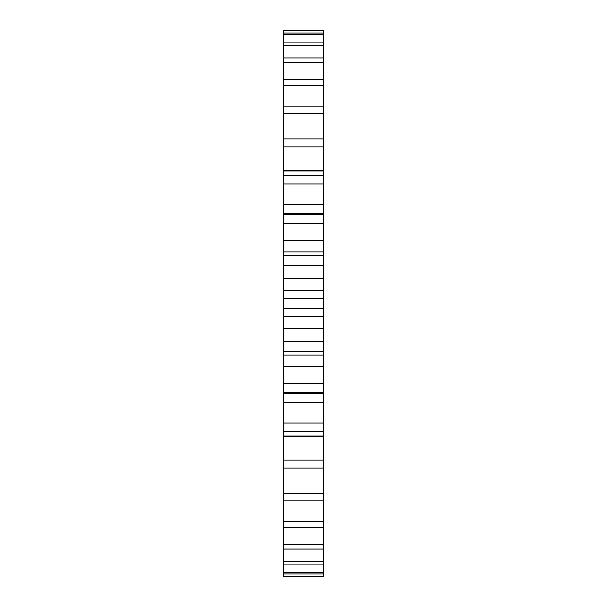 <?xml version="1.0" encoding="UTF-8"?>
<svg xmlns="http://www.w3.org/2000/svg" width="607" height="607" viewBox="0 0 607 607"><rect width="100%" height="100%" fill="white"/><g stroke="black" fill="none" stroke-linecap="round" stroke-linejoin="round"><path stroke-width="0.91" d="M323.827 298.553L323.827 290.252L283.173 290.252L283.173 298.553L323.827 298.553L323.827 354.769M283.173 298.553L283.173 308.447L323.827 308.447M283.173 308.447L283.173 354.769M283.173 354.647L283.173 576.65L323.827 576.65L323.827 393.556L283.173 393.556M283.173 32.937L323.827 32.937L323.827 30.35L283.173 30.35L283.173 252.353M283.173 252.231L283.173 290.29M323.827 354.647L323.827 393.556M323.827 32.937L323.827 252.353M323.827 252.231L323.827 290.29M283.173 278.446L323.827 278.446M283.173 328.554L323.827 328.554M283.173 278.385L323.827 278.385M283.173 328.615L323.827 328.615M283.173 265.654L323.827 265.654M283.173 341.346L323.827 341.346M283.173 255.881L323.827 255.881M283.173 351.119L323.827 351.119M283.173 240.797L323.827 240.797M283.173 366.203L323.827 366.203M283.173 240.645L323.827 240.645M283.173 366.355L323.827 366.355M283.173 223.801L323.827 223.801M283.173 383.199L323.827 383.199M283.173 214.385L323.827 214.385M283.173 392.615L323.827 392.615M283.173 204.688L323.827 204.688M283.173 402.312L323.827 402.312M283.173 204.46L323.827 204.46M283.173 402.54L323.827 402.54M283.173 183.898L323.827 183.898M283.173 423.102L323.827 423.102M283.173 175.082L323.827 175.082M283.173 431.918L323.827 431.918M283.173 171.022L323.827 171.022M283.173 435.978L323.827 435.978M283.173 170.711L323.827 170.711M283.173 436.289L323.827 436.289M283.173 146.947L323.827 146.947M283.173 460.053L323.827 460.053M283.173 138.942L323.827 138.942M283.173 468.058L323.827 468.058M283.173 113.85L323.827 113.85M283.173 493.15L323.827 493.15M283.173 106.855L323.827 106.855M283.173 500.145L323.827 500.145M283.173 85.428L323.827 85.428M283.173 521.572L323.827 521.572M283.173 79.608L323.827 79.608M283.173 527.392L323.827 527.392M283.173 62.369L323.827 62.369M283.173 544.631L323.827 544.631M283.173 57.877L323.827 57.877M283.173 549.123L323.827 549.123M283.173 45.244L323.827 45.244M283.173 561.756L323.827 561.756M283.173 42.187L323.827 42.187M283.173 564.813L323.827 564.813M283.173 34.485L323.827 34.485M283.173 572.515L323.827 572.515M283.173 574.063L323.827 574.063M323.827 316.748L283.173 316.748M323.827 251.852L283.173 251.852M323.827 355.148L283.173 355.148M323.827 213.444L283.173 213.444"/></g></svg>
